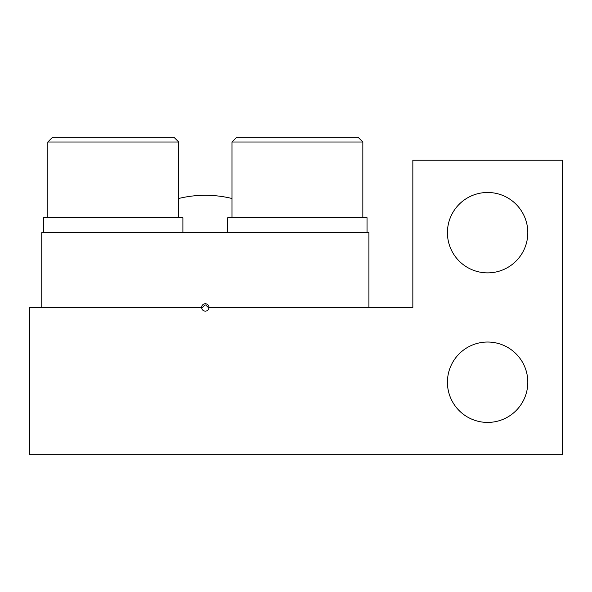 <?xml version="1.0" encoding="UTF-8"?>
<svg xmlns="http://www.w3.org/2000/svg" width="592" height="592" viewBox="0 0 592 592"><rect width="100%" height="100%" fill="white"/><g stroke="black" fill="none" stroke-linecap="round" stroke-linejoin="round"><path stroke-width="0.89" d="M487.623 192.481A40.197 40.197 0 0 1 527.812 232.671A40.197 40.197 0 0 1 487.623 272.868A40.197 40.197 0 0 1 447.426 232.671A40.197 40.197 0 0 1 487.623 192.481M487.623 342.035A40.197 40.197 0 0 1 527.812 382.232A40.197 40.197 0 0 1 487.623 422.422A40.197 40.197 0 0 1 447.426 382.232A40.197 40.197 0 0 1 487.623 342.035M562.4 454.671L29.6 454.671L29.6 307.448L202.434 307.448L204.669 305.213A0.932 0.932 0 0 1 205.994 305.213L208.229 307.448L412.839 307.448L412.839 160.232L562.4 160.232L562.4 454.671M368.912 307.448L368.912 232.671L41.751 232.671L41.751 307.448M367.04 232.671L367.04 217.715L227.765 217.715L227.765 232.671M236.645 137.329L358.16 137.329L362.837 141.999L231.968 141.999L236.645 137.329M182.898 232.671L182.898 217.715L43.623 217.715L43.623 232.671M52.503 137.329L174.018 137.329L178.688 141.999L47.826 141.999L52.503 137.329M205.328 303.755A3.693 3.693 0 0 0 201.635 307.448A3.693 3.693 0 0 0 205.328 311.14A3.693 3.693 0 0 0 209.02 307.448A3.693 3.693 0 0 0 205.328 303.755M231.968 198.49A112.169 112.169 0 0 0 178.688 198.49M231.968 217.715L231.968 141.999M362.837 217.715L362.837 141.999M47.826 217.715L47.826 141.999M178.688 217.715L178.688 141.999"/></g></svg>
